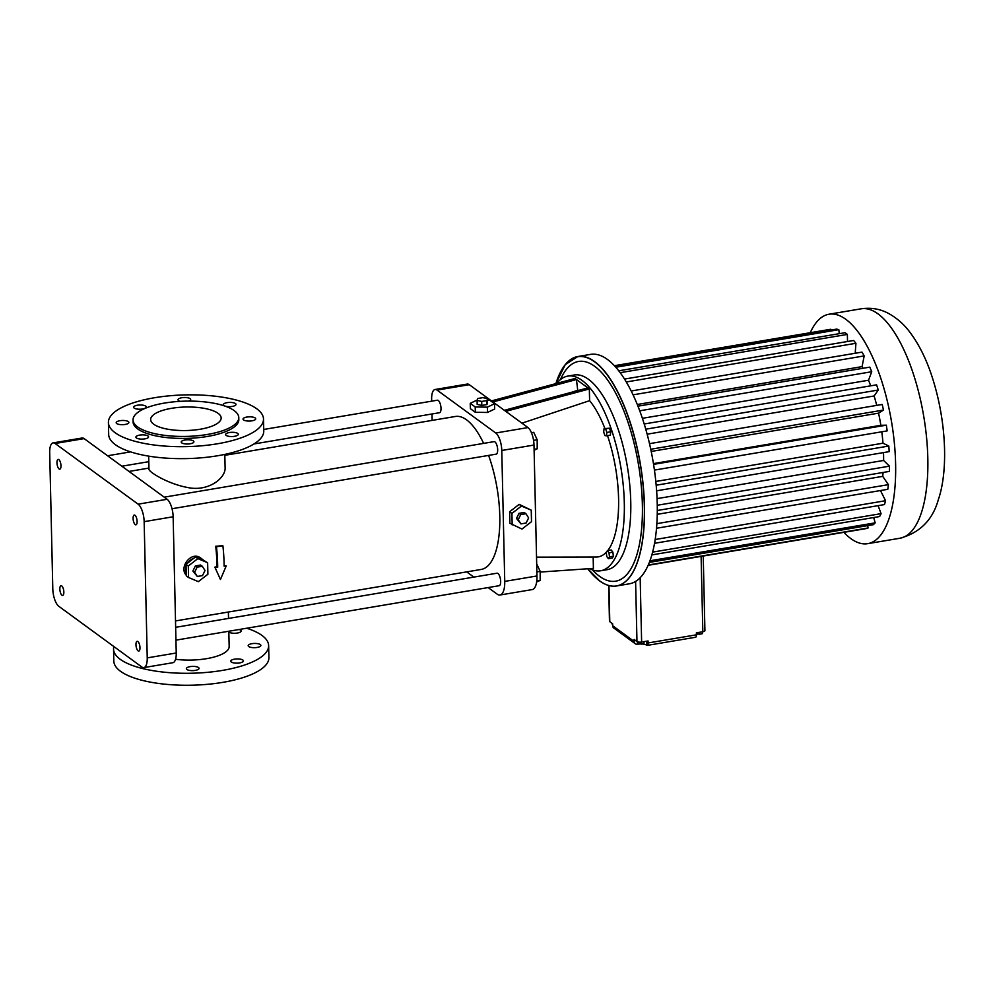 <?xml version="1.0" encoding="UTF-8"?>
<svg xmlns="http://www.w3.org/2000/svg" width="994" height="994" viewBox="0 0 994 994"><rect width="100%" height="100%" fill="white"/><g stroke="black" fill="none" stroke-linecap="round" stroke-linejoin="round"><path stroke-width="1.49" d="M431.694 401.166L431.644 399.215A14.102 5.305 80.4 0 1 435.037 389.499L467.242 384.069A14.102 5.305 80.4 0 1 469.28 384.69L527.963 427.569A14.102 5.305 80.4 0 1 533.989 445.051L536.959 575.961A19.743 7.43 80.4 0 1 532.225 589.579L500.007 595.008A19.743 7.43 80.4 0 1 497.149 594.139L488.153 587.566M435.037 389.499A14.102 5.305 80.4 0 1 437.074 390.108L495.745 432.999A14.102 5.305 80.4 0 1 501.771 450.468L504.741 581.391A19.743 7.43 80.4 0 1 500.007 595.008M477.232 399.998L470.249 403.34L470.373 408.658L475.331 412.286L487.47 412.46L494.652 409.031L494.54 403.713L489.582 400.085L487.545 400.06M504.343 410.311L587.901 387.896L576.458 379.534L492.9 401.949M572.097 392.145L577.725 390.282L576.458 379.534L575.029 378.49L491.471 400.905M604.911 428.501A84.614 31.833 -99.6 0 0 589.604 400.669L589.343 388.952L505.772 411.354M589.343 388.952L587.901 387.896M589.74 568.63A98.717 37.138 -99.6 0 0 600.612 570.78A98.717 37.138 -99.6 0 0 620.84 467.267A98.717 37.138 -99.6 0 0 567.822 376.092A98.717 37.138 -99.6 0 0 556.814 383.373M536.524 557.162L596.276 557.038A84.614 31.833 -99.6 0 0 606.601 551.931M607.732 550.601A84.614 31.833 -99.6 0 0 607.508 435.645M540.177 572.059L593.406 568.382L593.157 557.05M606.489 435.807L610.366 435.161L610.714 431.794L609.496 428.203L604.054 428.638L603.693 432.017L604.911 435.596L606.489 435.807L606.849 432.44L605.632 428.849L604.054 428.638M608.378 558.69L612.254 558.044L613.373 556.218L612.876 552.192L611.26 550.005L607.396 550.651L606.265 552.478L606.762 556.491L608.378 558.69L609.496 556.864L609.011 552.85L607.396 550.651M432.129 420.4L431.98 413.989M473.852 577.104L466.695 571.885M224.83 455.314L455.376 416.474A77.557 29.186 80.4 0 1 483.631 443.386M488.601 455.414A77.557 29.186 80.4 0 1 481.133 569.45L175.503 620.927M263.733 429.458L437.372 400.209A6.349 2.386 80.4 0 1 440.789 406.074A6.349 2.386 80.4 0 1 439.485 412.721L253.942 443.97M164.221 497.174L494.043 441.634A6.349 2.386 80.4 0 1 497.447 447.486A6.349 2.386 80.4 0 1 496.155 454.146L172.024 508.729M175.652 627.326L497.025 573.203A6.349 2.386 80.4 0 1 500.442 579.067A6.349 2.386 80.4 0 1 499.137 585.714L175.938 640.148M487.47 412.46L487.346 407.155L494.54 403.713M475.331 412.286L475.207 406.968L487.346 407.155M470.249 403.34L475.207 406.968M521.925 423.171L589.604 400.669M600.612 570.78L607.061 569.686A98.717 37.138 -99.6 0 0 627.289 466.186A98.717 37.138 -99.6 0 0 574.271 374.999L567.822 376.092M609.496 428.203L605.632 428.849M610.714 431.794L606.849 432.44M612.876 552.192L609.011 552.85M613.373 556.218L609.496 556.864M531.243 510.171L519.166 504.368L509.624 511.748L509.885 523.266L521.974 529.057L531.504 521.676L531.243 510.171L521.452 506.045L511.922 513.426L512.183 524.931M202.465 559.349A11.282 9.754 126.2 0 0 197.297 557.684L195.545 556.938L193.842 558.255A11.282 9.754 126.2 0 0 187.717 563.002L186.015 564.319L186.064 566.381A11.282 9.754 126.2 0 0 186.226 573.774L186.276 575.837L188.562 577.514L198.353 581.639L207.895 574.259L207.634 562.741L203.596 560.33A11.282 9.754 126.2 0 0 202.465 559.349L200.85 558.156C191.507 550.44 178.56 567.437 186.263 575.215M148.678 456.122L148.976 469.23C148.566 471.765 167.601 483.867 187.655 487.507C208.392 492.018 225.961 477.977 225.104 467.503L224.806 454.395M224.122 565.574L226.247 565.859L220.444 579.502L214.853 567.139L216.965 566.779A77.557 29.186 80.4 0 0 215.71 546.253L222.88 545.706A79.321 29.845 -99.6 0 1 224.122 566.22L226.247 565.859M534.076 449.338L537.195 448.803L534.101 450.27M533.554 440.367L537.182 439.758L537.195 448.803M531.442 432.713L533.741 432.328L537.182 439.758M536.611 582.024L540.177 580.384L536.748 580.968M536.859 571.898L540.177 571.339L540.177 580.384M536.685 563.909L540.177 571.339M477.095 400.42L477.182 404.409L481.792 405.428L486.998 404.558L487.507 398.656L482.91 397.637L477.692 398.507L477.095 400.42L481.705 401.439L486.911 400.57L487.507 398.656M592.436 569.86A111.403 41.91 -99.6 0 0 599.481 576.259A111.403 41.91 -99.6 0 0 636.868 455.761A111.403 41.91 -99.6 0 0 560.392 379.633M509.624 511.748L511.922 513.426M519.166 504.368L521.452 506.045M228.819 631.252L229.167 646.51A38.07 12.698 178.7 0 1 175.553 659.283M53.08 442.889L82.067 438.006A14.102 5.305 80.4 0 1 84.117 438.615L167.116 499.286A14.102 5.305 80.4 0 1 173.142 516.768L176.236 652.996A14.102 5.305 80.4 0 1 172.844 662.712L143.857 667.595A14.102 5.305 80.4 0 1 141.819 666.986L58.82 606.315A14.102 5.305 80.4 0 1 52.794 588.846L49.7 452.605A14.102 5.305 80.4 0 1 53.08 442.889A14.102 5.305 80.4 0 1 55.117 443.498L138.129 504.169A14.102 5.305 80.4 0 1 144.155 521.651L147.236 657.879A14.102 5.305 80.4 0 1 143.857 667.595M190.053 578.135A11.282 9.754 126.2 0 0 191.718 578.831M220.444 579.502L214.853 567.139M215.561 567.661L217.686 567.301A79.321 29.845 -99.6 0 0 216.443 546.799L215.71 546.253M217.686 567.301L216.965 566.779M486.998 404.558L486.911 400.57M481.792 405.428L481.705 401.439M525.925 513.712L524.211 512.457L519.005 513.339L516.507 518.433L520.931 523.9L526.137 523.018L528.634 517.936L525.925 513.712L520.719 514.594L518.222 519.688L520.931 523.9M246.723 628.233A77.557 25.869 178.7 0 1 261.969 635.439A77.557 25.869 178.7 0 1 268.641 645.615A77.557 25.869 178.7 0 1 191.68 673.236A77.557 25.869 178.7 0 1 113.552 649.144A77.557 25.869 178.7 0 1 113.875 646.56M239.119 629.513A6.349 2.112 178.7 0 1 241.157 631.004A6.349 2.112 178.7 0 1 235.913 633.215A6.349 2.112 178.7 0 1 228.831 631.985M251.942 643.677A6.349 2.112 178.7 0 1 260.863 645.417A6.349 2.112 178.7 0 1 254.576 647.678A6.349 2.112 178.7 0 1 248.177 645.702A6.349 2.112 178.7 0 1 251.942 643.677M234.509 659.159A6.349 2.112 178.7 0 1 243.431 660.898A6.349 2.112 178.7 0 1 237.131 663.147A6.349 2.112 178.7 0 1 230.745 661.184A6.349 2.112 178.7 0 1 234.509 659.159M190.127 666.626A6.349 2.112 178.7 0 1 199.048 668.366A6.349 2.112 178.7 0 1 192.761 670.627A6.349 2.112 178.7 0 1 186.363 668.651A6.349 2.112 178.7 0 1 190.127 666.626M59.839 589.082A4.933 1.851 80.4 0 1 61.019 585.69A4.933 1.851 80.4 0 1 63.666 590.237A4.933 1.851 80.4 0 1 62.659 595.418A4.933 1.851 80.4 0 1 59.839 589.082M135.967 644.733A4.933 1.851 80.4 0 1 137.147 641.329A4.933 1.851 80.4 0 1 139.806 645.889A4.933 1.851 80.4 0 1 138.787 651.07A4.933 1.851 80.4 0 1 135.967 644.733M56.969 462.819A4.933 1.851 80.4 0 1 58.149 459.414A4.933 1.851 80.4 0 1 60.808 463.974A4.933 1.851 80.4 0 1 59.789 469.156A4.933 1.851 80.4 0 1 56.969 462.819M133.097 518.47A4.933 1.851 80.4 0 1 134.289 515.066A4.933 1.851 80.4 0 1 136.936 519.626A4.933 1.851 80.4 0 1 135.929 524.807A4.933 1.851 80.4 0 1 133.097 518.47M186.064 566.381L186.226 573.774M193.842 558.255L187.717 563.002M203.596 560.33L197.297 557.684M263.497 419.008L263.77 430.974A77.557 25.869 178.7 0 1 186.81 458.594A77.557 25.869 178.7 0 1 108.681 434.49L108.408 422.525A77.557 25.869 178.7 0 1 169.576 395.798A77.557 25.869 178.7 0 1 256.825 408.832A77.557 25.869 178.7 0 1 263.497 419.008A77.557 25.869 178.7 0 1 186.537 446.629A77.557 25.869 178.7 0 1 108.408 422.525M216.443 546.799L222.88 545.706M516.507 518.433L518.222 519.688M519.005 513.339L520.719 514.594M268.641 645.615L268.914 657.581A77.557 25.869 178.7 0 1 191.954 685.201A77.557 25.869 178.7 0 1 113.825 661.097L113.552 649.144M186.015 564.319L188.301 565.996L188.562 577.514M195.545 556.938L197.831 558.616L188.301 565.996M207.634 562.741L197.831 558.616M251.954 420.835A6.349 2.112 -1.3 0 0 255.719 418.809A6.349 2.112 -1.3 0 0 249.332 416.834A6.349 2.112 -1.3 0 0 243.033 419.095A6.349 2.112 -1.3 0 0 251.954 420.835M232.236 406.422A6.349 2.112 -1.3 0 0 236.013 404.396A6.349 2.112 -1.3 0 0 229.614 402.421A6.349 2.112 -1.3 0 0 223.315 404.682A6.349 2.112 -1.3 0 0 232.236 406.422M188.661 401.091A6.349 2.112 -1.3 0 0 190.686 399.489A6.349 2.112 -1.3 0 0 184.3 397.513A6.349 2.112 -1.3 0 0 178.001 399.774A6.349 2.112 -1.3 0 0 180.287 401.34M142.54 408.994A6.349 2.112 -1.3 0 0 146.317 406.968A6.349 2.112 -1.3 0 0 139.918 404.993A6.349 2.112 -1.3 0 0 133.631 407.254A6.349 2.112 -1.3 0 0 142.54 408.994M125.107 424.463A6.349 2.112 -1.3 0 0 128.872 422.438A6.349 2.112 -1.3 0 0 122.486 420.462A6.349 2.112 -1.3 0 0 116.186 422.723A6.349 2.112 -1.3 0 0 125.107 424.463M144.826 438.876A6.349 2.112 -1.3 0 0 148.591 436.851A6.349 2.112 -1.3 0 0 142.204 434.875A6.349 2.112 -1.3 0 0 135.905 437.136A6.349 2.112 -1.3 0 0 144.826 438.876M190.14 443.784A6.349 2.112 -1.3 0 0 193.905 441.758A6.349 2.112 -1.3 0 0 187.518 439.783A6.349 2.112 -1.3 0 0 181.219 442.044A6.349 2.112 -1.3 0 0 190.14 443.784M234.522 436.304A6.349 2.112 -1.3 0 0 238.287 434.279A6.349 2.112 -1.3 0 0 231.888 432.303A6.349 2.112 -1.3 0 0 225.601 434.564A6.349 2.112 -1.3 0 0 234.522 436.304M597.282 579.005A116.348 43.773 -99.6 0 0 599.68 580.894A116.348 43.773 -99.6 0 0 616.516 585.975L629.314 583.813A116.348 43.773 -99.6 0 0 653.145 461.825A116.348 43.773 -99.6 0 0 590.66 354.361L577.874 356.523A116.348 43.773 -99.6 0 0 561.983 369.408M202.316 566.294L200.602 565.039L195.383 565.909L192.886 571.003L197.321 576.47L202.528 575.588L205.025 570.506L202.316 566.294L197.11 567.164L194.613 572.258L197.321 576.47M238.784 417.567L238.821 419.567A52.881 17.643 178.7 0 1 186.35 438.404A52.881 17.643 178.7 0 1 133.084 421.965L133.047 419.977A52.881 17.643 178.7 0 1 174.745 401.75A52.881 17.643 178.7 0 1 234.224 410.634A52.881 17.643 178.7 0 1 238.784 417.567A52.881 17.643 178.7 0 1 186.313 436.403A52.881 17.643 178.7 0 1 133.047 419.977M192.886 571.003L194.613 572.258M195.383 565.909L197.11 567.164M648.212 565.002L868.085 527.976A101.251 38.095 -99.6 0 1 865.985 528.622L648.076 565.325M868.085 527.976L867.65 525.627M649.902 560.79L875.167 522.856A101.251 38.095 -99.6 0 1 873.341 524.67L649.293 562.405M875.167 522.856L873.701 517.526M652.586 552.117L881.069 513.637A101.251 38.095 -99.6 0 1 879.591 516.545L651.828 554.9M881.069 513.637L878.1 505.648M655.145 539.518L885.542 500.715A101.251 38.095 -99.6 0 1 884.474 504.579L654.499 543.308M885.542 500.715L880.485 490.539M656.835 523.652L888.4 484.65A101.251 38.095 -99.6 0 1 887.791 489.309L656.487 528.261M888.4 484.65L882.709 476.362L657.22 514.333M882.709 476.362A86.789 32.653 -99.6 0 0 883.094 472.461M657.245 505.275L889.493 466.161A101.251 38.095 -99.6 0 1 889.369 471.404L657.27 510.494M889.493 466.161L883.616 460.458L657.046 498.628M883.616 460.458A86.789 32.653 -99.6 0 0 883.517 452.593M656.164 485.221L888.798 446.045A101.251 38.095 -99.6 0 1 889.17 451.636L656.612 490.812M888.798 446.045L882.983 443.2L655.804 481.456M882.983 443.2A86.789 32.653 -99.6 0 0 881.79 431.794M653.567 464.372L886.325 425.171A101.251 38.095 -99.6 0 1 887.17 430.887L654.425 470.087M886.325 425.171L880.846 425.308L653.443 463.602M880.846 425.308A86.789 32.653 -99.6 0 0 878.559 413.156L651.219 451.438M878.559 413.156L883.492 410.05L650.759 449.251M883.492 410.05A101.251 38.095 -99.6 0 0 882.2 404.471L649.529 443.659M876.733 405.39A86.789 32.653 -99.6 0 0 874.111 395.972L647.169 434.192M874.111 395.972L878.261 390.033L645.789 429.197M878.261 390.033A101.251 38.095 -99.6 0 0 876.596 384.84L644.236 423.978M870.707 385.834A86.789 32.653 -99.6 0 0 868.532 380.23L642.422 418.312M868.532 380.23L871.738 371.731L639.776 410.795M871.738 371.731A101.251 38.095 -99.6 0 0 869.762 367.134L637.999 406.161M862.966 368.277A86.789 32.653 -99.6 0 0 862.071 366.624L637.316 404.483M862.071 366.624L864.184 355.914L633.103 394.829M864.184 355.914A101.251 38.095 -99.6 0 0 861.984 352.124L631.24 390.99M855.2 353.268L855.933 343.29L626.332 381.969M855.933 343.29A101.251 38.095 -99.6 0 0 853.61 340.482L624.567 379.062M847.522 341.514L847.36 334.419L620.219 372.675M847.36 334.419A101.251 38.095 -99.6 0 0 845.012 332.704L618.802 370.799M839.259 333.673L838.824 329.673L615.845 367.233M838.824 329.673A101.251 38.095 -99.6 0 0 836.55 329.126L615.124 366.426M830.86 330.095L830.711 329.275L614.454 365.693M171.602 408.31A35.25 11.754 178.7 0 1 221.153 417.977A35.25 11.754 178.7 0 1 186.176 430.526A35.25 11.754 178.7 0 1 150.666 419.567A35.25 11.754 178.7 0 1 171.602 408.31M640.161 577.688L641.627 642.049A3.529 1.18 178.7 0 1 636.968 641.552L634.11 639.453L634.16 641.453A3.529 3.044 -53.8 0 0 635.29 643.752L613.832 628.059A3.529 3.044 -53.8 0 1 612.689 625.76L612.639 623.76L609.782 621.672A3.529 1.18 -1.3 0 1 609.471 621.213L608.663 585.478M641.801 643.988A7.045 2.348 178.7 0 1 646.759 645.243A3.529 1.329 80.4 0 0 647.268 645.392A3.529 1.329 80.4 0 0 648.113 642.956L648.063 640.968L641.627 642.049M703.23 556.044L704.92 630.618A3.529 1.18 -1.3 0 1 702.82 631.749L696.384 632.83L696.421 634.818A3.529 1.329 80.4 0 1 695.576 637.253L647.268 645.392M843.881 532.349A116.348 43.773 -99.6 0 0 850.839 538.599A116.348 43.773 -99.6 0 0 867.675 543.668A116.348 43.773 -99.6 0 0 891.519 421.68A116.348 43.773 -99.6 0 0 829.033 314.216A116.348 43.773 -99.6 0 0 810.259 332.717M637.39 641.776L637.452 644.224A3.529 3.044 -53.8 0 1 635.29 643.752M637.452 644.224A7.045 2.348 178.7 0 1 640.335 643.963M638.372 642.049L638.409 643.752L637.924 641.95M641.391 642.087L641.441 644.1L638.409 643.752M643.95 641.664L643.988 643.366L641.441 644.1M611.882 623.213L612.366 624.717L612.341 623.549M696.421 634.495A7.045 2.348 178.7 0 1 698.21 633.998M702.348 631.824L702.385 633.65L699.54 634.247L696.744 633.737L696.732 632.768M702.423 631.811L702.385 633.65M699.503 632.308L699.54 634.247M437.074 390.108L469.28 384.69M495.745 432.999L527.963 427.569M501.771 450.468L533.989 445.051M504.741 581.391L536.959 575.961M587.752 568.767A116.236 43.736 -99.6 0 0 599.593 580.819A116.236 43.736 -99.6 0 0 637.216 448.567A116.236 43.736 -99.6 0 0 555.87 383.622M55.117 443.498L84.117 438.615M138.129 504.169L167.116 499.286M144.155 521.651L173.142 516.768M147.236 657.879L176.236 652.996M587.727 568.767L599.618 580.881C605.495 585.155 611.124 586.858 616.516 585.975A116.348 43.773 -99.6 0 0 640.36 463.974A116.348 43.773 -99.6 0 0 577.874 356.523L565.226 364.661L555.857 383.634M635.601 581.403L636.968 641.552M608.962 585.565L609.782 621.672M612.689 625.76L634.16 641.453M648.113 642.956L696.421 634.818M702.82 631.749L701.118 556.391M646.659 641.205L646.759 645.243M867.675 543.668L899.881 538.251A116.348 43.773 -99.6 0 0 923.724 416.25A116.348 43.773 -99.6 0 0 861.239 308.799L829.033 314.216M129.021 471.442L148.938 468.087M121.864 466.211L148.802 461.676M107.563 455.761L130.599 451.872M228.384 612.018L228.521 618.43M899.881 538.251C919.897 532.821 932.732 519.899 938.386 499.51C948.674 469.503 946.288 417.679 930.682 372.613C925.228 357.008 918.444 343.738 910.305 332.779C904.428 324.74 897.284 318.341 888.86 313.619C880.435 308.985 871.229 307.382 861.239 308.799"/></g></svg>
